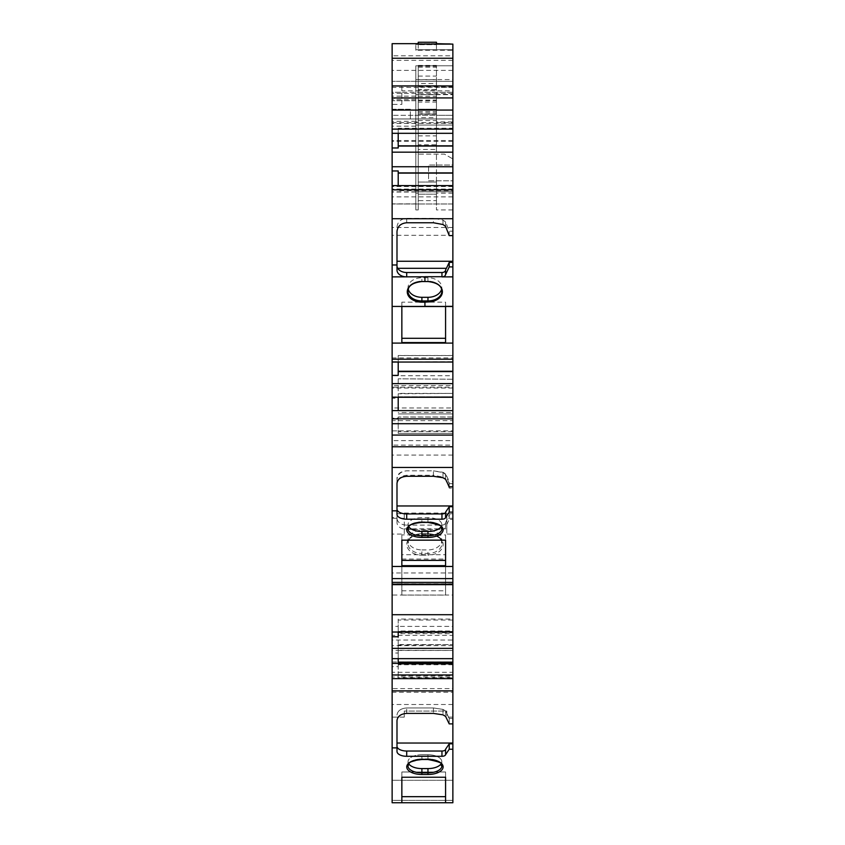 <?xml version="1.0" encoding="UTF-8"?>
<svg xmlns="http://www.w3.org/2000/svg" width="845" height="845" viewBox="0 0 845 845"><rect width="100%" height="100%" fill="white"/><g stroke="black" fill="none" stroke-linecap="round" stroke-linejoin="round"><path stroke-width="0.63" stroke-dasharray="4.22 3.17" d="M418.254 121.881L418.254 182.045L418.254 144.78L436.464 144.78L436.464 200.614L418.254 200.614L418.254 182.045L418.254 209.94L418.254 121.881L415.825 121.881L415.825 209.94L415.825 191.752L452.867 191.752L452.867 209.94L452.867 121.881L436.464 121.881L436.464 92.253L415.825 92.253L415.825 121.881M452.867 121.881L452.867 92.253L436.464 92.253L436.464 144.78M452.867 633.665L452.867 632.683L398.206 632.683L398.206 633.665L452.867 633.665L452.867 640.035L392.133 640.035L392.133 645.664L392.133 430.855L398.206 430.855L398.206 433.358L452.867 433.358L398.206 433.358M398.206 633.665L398.206 650.386L392.133 650.386L392.133 640.035M452.867 379.225L398.206 378.803L452.867 379.225L452.867 385.573L392.133 385.573L392.133 104.4L401.85 104.4L401.85 92.253L392.133 92.253L392.133 43.665L452.867 43.665L452.867 55.812L392.133 55.812M398.206 379.225L398.206 398.259L392.133 398.259L392.133 385.573M436.464 114.297L418.254 114.297L418.254 125.039L415.825 125.039L415.825 118.965L452.867 118.965L452.867 125.039L415.825 125.039L415.825 79.578L452.867 79.578L452.867 125.039L415.825 125.039L452.867 125.039L415.825 125.039L452.867 125.039L415.825 125.039L452.867 125.039L452.867 158.966L444.449 154.107L415.825 154.107L415.825 125.039L452.867 125.039L452.867 115.321L452.867 125.039L415.825 125.039L415.825 118.965L392.133 118.965L410.353 118.965L410.353 115.321L410.353 118.965L415.825 118.965L410.353 118.965L410.353 109.248L392.133 109.248L392.133 115.321L392.133 109.248L410.353 109.248L410.353 115.321L392.133 115.321L392.133 118.965L392.133 115.321L452.867 115.321L436.464 115.321L436.464 149.481L418.254 149.481L418.254 117.677L436.464 117.677L436.464 125.039L418.254 125.039L436.464 125.039L436.464 102.076L418.254 102.076L418.254 125.039L415.825 125.039L452.867 125.039L418.254 125.039L418.254 149.481M392.133 125.039L392.133 203.867L392.133 125.039M436.464 200.614L436.464 182.045L436.464 194.192L418.254 194.192L436.464 194.192L436.464 209.94L436.464 121.881M418.254 102.076L418.254 65.424L418.254 125.039L418.254 109.174L418.254 125.039L415.825 125.039L415.825 154.107L444.449 154.107L452.867 158.966L452.867 165.039L428.573 165.039L452.867 165.039L452.867 180.819L428.573 180.819L428.573 165.039L428.573 180.819L452.867 180.819L452.867 191.752L415.825 191.752L415.825 203.867L392.133 203.867M452.867 94.302L452.867 86.179L452.867 92.253L415.825 92.253L415.825 94.682L452.867 94.682L415.825 94.682L452.867 94.302L452.867 87.341L415.825 87.341L415.825 94.302M452.867 86.961L415.825 86.961L415.825 125.039L415.825 118.965L452.867 118.965L452.867 125.039L452.867 118.965L452.867 125.039L436.464 125.039L436.464 109.174L436.464 115.321L410.353 115.321L410.353 118.965L392.133 118.965L415.825 118.965L415.825 125.039L415.825 118.965L415.825 125.039L415.825 118.965L415.825 125.039L415.825 118.965L452.867 118.965L452.867 125.039L436.464 125.039L436.464 65.424L436.464 102.076M415.825 50.277L415.825 44.109L415.825 49.739L452.867 49.739L415.825 49.739L415.825 50.277L452.867 50.277L452.867 44.109L452.867 50.277M418.254 44.109L418.254 49.739L436.464 49.739L418.254 49.739L418.254 42.25M392.133 189.544L392.133 81.321L392.133 189.544L418.254 189.544L418.254 200.614M392.133 122.694L452.867 122.694L452.867 203.983L392.133 203.983L452.867 203.983L452.867 81.321L392.133 81.321L418.254 81.321L418.254 89.897L436.464 89.612L436.464 81.321L436.464 89.897L418.254 89.897M418.254 144.78L418.254 189.544M452.867 122.694L452.867 81.321L418.254 81.321L418.254 83.539L436.464 83.539M415.825 87.341L415.825 65.783L452.867 65.783L452.867 87.341M452.867 125.039L415.825 125.039L415.825 118.965L452.867 118.965L452.867 125.039L452.867 118.965L415.825 118.965L415.825 125.039L415.825 118.965L452.867 118.965L452.867 125.039L452.867 118.965L415.825 118.965L452.867 118.965L415.825 118.965L452.867 118.965L452.867 125.039M392.133 359.199L392.133 357.953L392.133 359.199M452.867 357.953L452.867 359.199L452.867 357.953L392.133 357.953M392.133 584.655L392.133 518.302L392.133 584.655M452.867 572.984L452.867 518.302L452.867 584.655L452.867 572.984L392.133 572.984M449.223 749.23L449.223 743.811L445.579 749.251L445.579 754.669L449.223 749.23L452.867 749.23L452.867 802.75L392.133 802.75L452.867 802.75L452.867 800.352L452.867 802.75L392.133 802.75L392.133 677.003L398.206 677.003L398.206 678.355L398.206 677.796L452.867 677.796L452.867 678.355L398.206 678.355M392.133 747.888L396.992 747.888L396.992 720.51C397.615 716.222 400.847 713.856 406.709 713.402L433.432 713.402L442.981 714.828L445.579 716.38L449.223 723.89L449.223 718.451L445.579 710.93L442.981 709.388L433.432 707.952L406.709 707.952C400.847 708.406 397.615 710.782 396.992 715.071C397.615 710.782 400.847 708.406 406.709 707.952L433.432 707.952L442.981 709.388L445.579 710.93L449.223 718.451L449.223 723.89L452.867 723.89L452.867 692.266L392.133 692.266M452.867 704.508L392.133 704.508M452.867 692.266L452.867 688.601L392.133 688.601M452.867 663.864L452.867 675.768L398.206 675.768L398.206 663.864L452.867 663.864L452.867 672.282L392.133 672.282L392.133 650.386M452.867 672.282L452.867 661.984L392.133 661.984M452.867 640.035L452.867 645.664L452.867 635.345L392.133 635.345M452.867 645.664L392.133 645.664M452.867 635.345L452.867 595.038L392.133 595.038M449.223 486.783L449.223 481.344L445.579 473.823L442.981 472.281L433.432 470.845L442.981 472.587L445.579 474.489L449.223 483.689L449.223 488.135L452.867 488.135L452.867 445.093L392.133 445.093M452.867 455.075L392.133 455.075M452.867 445.093L452.867 440.604L392.133 440.604M452.867 416.976L452.867 431.563L398.206 431.563L398.206 416.976L452.867 416.976L452.867 420.62L392.133 420.62L392.133 398.259M452.867 420.62L452.867 407.998L392.133 407.998M452.867 385.573L452.867 388.013L452.867 383.524L392.133 383.524M452.867 388.013L392.133 388.013M452.867 383.524L452.867 387.179L392.133 387.179M452.867 387.179L452.867 375.708L392.133 375.708M452.867 375.708L452.867 90.816L401.85 90.816L401.85 86.179L401.85 92.253L452.867 92.253L392.133 92.253L392.133 104.4M452.867 90.816L452.867 86.179L401.85 86.179L452.867 86.179L452.867 55.812M452.867 79.578L452.867 58.242L392.133 58.242M452.867 85.926L392.133 85.926M392.133 97.925L392.133 141.347L392.133 97.925L452.867 97.925L452.867 141.347L452.867 97.925M424.929 276.716L424.929 281.543M406.709 276.801L392.133 276.801M424.929 301.95L424.929 306.429L401.85 306.429L401.85 342.584M408.251 289.127A13.837 9.781 0 0 1 408.061 287.321A13.837 9.781 0 0 1 421.898 277.751L427.961 277.751A13.837 9.781 0 0 1 441.798 287.321A13.837 9.781 0 0 1 441.608 289.127M452.867 276.716L441.956 276.716M452.867 440.604L452.867 430.855L398.206 430.855L398.206 418.18L392.133 418.18L392.133 420.62M452.867 688.601L452.867 677.003L398.206 677.003L398.206 666.652L392.133 666.652L392.133 672.282M392.133 626.409L392.133 632.039L392.133 626.409L398.206 626.409L398.206 620.04L452.867 620.04L452.867 626.409L398.206 626.409L398.206 632.039M452.867 630.972L452.867 619.058L398.206 619.058L398.206 630.972L452.867 630.972L452.867 632.039L452.867 626.409M392.133 361.681L398.206 361.681L398.206 355.555L452.867 355.555L452.867 361.681L398.206 362.04M452.867 355.555L452.867 361.681M452.867 58.242L452.867 65.783L415.825 65.783L415.825 203.867M418.254 43.665L436.464 43.665M404.28 513.042L446.794 513.042L446.794 528.833L404.28 528.833L404.28 513.042L404.28 534.082L392.133 534.082M404.28 518.302L392.133 518.302M392.133 800.352L392.133 780.284L392.133 800.352L452.867 800.352L452.867 780.284L392.133 780.284L392.133 717.13L392.133 780.284L452.867 780.284L452.867 800.352L392.133 800.352M404.28 717.13L392.133 717.13L404.28 717.13L404.28 711.057L404.28 717.13M401.85 595.091L401.85 554.732L401.85 595.091L445.579 595.091L445.579 554.732L401.85 554.732M452.867 355.491L398.206 355.491L398.206 375.381M392.133 396.896L452.867 396.738L398.206 396.738L398.206 410.607M452.867 396.749L398.206 396.738M452.867 717.13L446.794 717.13L452.867 717.13L452.867 780.284L452.867 717.13M452.867 518.302L446.794 518.302L446.794 534.082L452.867 534.082M401.85 590.803L445.579 590.803L445.579 595.091M445.579 590.803L445.579 554.732M401.85 559.02L445.579 559.02M445.579 522.58L445.579 527.09L449.223 519.411L449.223 514.89L445.579 522.58L445.579 527.09A3.644 2.577 180 0 1 441.956 529.392L406.709 529.392A9.717 6.866 0 0 1 396.992 522.527L396.992 518.228A9.717 6.866 0 0 0 406.709 525.104L406.709 529.392M452.867 595.038L452.867 519.411L449.223 519.411M396.992 477.964L396.992 483.403L396.992 477.964C397.615 473.665 400.847 471.299 406.709 470.845L433.432 470.834L433.432 475.281L406.709 475.281C400.847 475.841 397.615 478.735 396.992 483.995L396.992 517.457L392.133 517.457M396.992 517.457L396.992 522.527M445.579 802.75L445.579 796.677L401.85 796.677L445.579 796.677L445.579 802.75L445.579 771.981L401.85 771.981L401.85 802.75L401.85 771.981L401.85 777.242L445.579 777.242L445.579 771.981L445.579 777.242M401.85 802.75L401.85 796.677L445.579 796.677L445.579 771.981L401.85 771.981L401.85 777.242M406.709 751.036L441.956 751.036A3.644 1.817 180 0 0 445.579 749.409L445.579 754.669A3.644 1.817 180 0 1 441.956 756.296L406.709 756.296A9.717 4.859 0 0 1 396.992 751.437L396.992 746.177A9.717 4.859 0 0 0 406.709 751.036L406.709 756.296M396.992 747.888L396.992 746.177M445.579 534.896L445.579 540.156L445.579 534.896L401.85 534.896L401.85 540.156L401.85 534.896M445.579 565.654L445.579 560.393M401.85 565.654L401.85 560.393M449.223 488.135L445.579 478.925L442.981 477.034L433.432 475.281M445.579 512.154L445.579 517.573M396.992 514.341L396.992 505.965M433.432 476.295L433.432 470.845L406.709 470.845C400.847 471.394 397.615 474.298 396.992 479.548L396.992 483.995M445.579 473.823L445.579 479.273M452.867 481.344L452.867 486.783L452.867 481.344L449.223 481.344M452.867 412.497L452.867 413.944L398.206 413.944L452.867 413.944L452.867 410.607L452.867 412.497L398.206 412.497M445.579 269.977L445.579 274.583M396.992 270.02L396.992 231.477M396.992 227.03C397.615 221.781 400.847 218.876 406.709 218.316L433.432 218.316L433.432 222.763M449.223 235.618L449.223 231.171L445.579 221.971L445.579 226.418M452.867 231.171L452.867 235.618L452.867 231.171L449.223 231.171M445.579 221.971L442.981 220.07L433.432 218.316M445.579 474.489L445.579 478.925M396.992 479.548L396.992 518.228M452.867 519.411L452.867 514.89L449.223 514.89M445.579 522.801A3.644 2.577 180 0 1 441.956 525.104L406.709 525.104M449.223 483.689L452.867 483.689L452.867 488.135M445.579 710.93L445.579 716.38L445.579 710.93M452.867 749.23L452.867 743.811L449.223 743.811M449.223 718.451L452.867 718.451L452.867 723.89L452.867 718.451L449.223 718.451M445.579 749.409L445.579 754.669M398.206 630.972L398.206 636.76M398.206 129L398.206 128.26L452.867 128.26L452.867 133.32L452.867 129L398.206 129L398.206 147.97M392.133 653.027L392.133 658.656L392.133 653.027L398.206 653.027L398.206 650.238L452.867 650.439L398.206 650.439M398.206 658.656L398.206 653.027M398.206 663.864L398.206 666.652M398.206 416.976L398.206 418.18M415.825 121.3L392.133 121.3M415.825 98.326L392.133 98.326L415.825 98.326M415.825 100.756L392.133 100.756L415.825 100.756M415.825 86.296L392.133 86.296M446.794 513.042L446.794 518.302M446.794 528.833L446.794 534.082M404.28 528.833L404.28 534.082M446.794 711.057L446.794 717.13L446.794 711.057L404.28 711.057L446.794 711.057M401.85 104.4L401.85 90.816M415.825 79.578L415.825 86.961M392.133 418.18L392.133 430.855M398.206 431.563L398.206 433.274M452.867 430.855L452.867 433.358M398.206 398.259L398.206 393.379L452.867 393.379L398.206 393.781M452.867 407.998L452.867 393.781M398.206 378.803L398.206 393.379M398.206 650.386L398.206 644.598L452.867 644.598L398.206 645.062M452.867 661.984L452.867 645.062M398.206 632.683L398.206 644.598M392.133 666.652L392.133 677.003M398.206 675.768L398.206 677.796M452.867 677.003L452.867 678.355M452.867 664.17L452.867 663.378L452.867 664.73L452.867 664.17L398.206 664.17L398.206 650.238M398.206 664.17L398.206 663.378M398.206 133.32L398.206 128.26M398.206 170.965L398.206 185.604M452.867 190.674L452.867 185.604L452.867 190.674L398.206 190.674M398.206 619.058L398.206 620.04M452.867 129L452.867 128.26M452.867 619.058L452.867 620.04M452.867 723.89L452.867 743.811M452.867 675.768L452.867 677.796M452.867 632.683L452.867 644.598M452.867 483.689L452.867 514.89M452.867 431.563L452.867 433.274M452.867 378.803L452.867 393.379M408.758 526.741A13.837 6.918 0 0 1 408.061 524.481A13.837 6.918 0 0 1 421.898 517.647L427.961 517.647A13.837 6.918 0 0 1 441.798 524.481A13.837 6.918 0 0 1 441.101 526.741M421.898 549.915L427.961 549.915A13.837 9.781 0 0 0 441.798 539.913A13.837 9.781 0 0 0 427.961 530.343L421.898 530.343A13.837 9.781 0 0 0 408.061 539.913A13.837 9.781 0 0 0 421.898 549.915L421.898 553.443A13.942 9.855 180 0 1 407.955 543.367A13.942 9.855 180 0 1 421.898 533.723L427.961 533.713A13.942 9.855 180 0 1 441.903 543.367A13.942 9.855 180 0 1 427.961 553.443L427.961 555.144A15.157 10.721 0 0 0 443.118 544.423A15.157 10.721 0 0 0 427.961 533.713L421.898 533.713A15.157 10.721 0 0 0 406.741 544.423A15.157 10.721 0 0 0 421.898 555.144L421.898 553.443L427.961 553.443L427.961 549.915M421.898 768.58L427.961 768.58A13.837 6.918 0 0 0 441.798 761.577A13.837 6.918 0 0 0 427.961 754.743L421.898 754.743A13.837 6.918 0 0 0 408.061 761.577A13.837 6.918 0 0 0 421.898 768.58L421.898 772.858A13.942 6.971 180 0 1 407.955 765.802A13.942 6.971 180 0 1 421.898 758.926A13.942 6.971 180 0 0 407.955 765.802C411.198 765.316 400.012 763.722 421.898 759.507L421.898 758.926L427.961 758.926L421.898 759.349L421.898 754.743L427.961 754.743A13.837 6.918 0 0 1 441.798 761.577A13.837 6.918 0 0 1 441.101 763.827M408.758 763.827A13.837 6.918 0 0 1 408.061 761.577A13.837 6.918 0 0 1 421.898 754.743L421.898 758.926L427.961 759.349A15.157 7.573 0 0 1 443.118 766.922A15.157 7.573 0 0 1 427.961 774.495L427.961 772.858L421.898 772.858L421.898 774.495L427.961 774.495M401.85 302.14L401.85 306.429L401.85 302.14L445.579 302.14L445.579 306.344M445.579 302.14L445.579 342.584M452.867 189.935L398.206 189.935M446.413 268.214L397.699 268.214M452.867 513.728L396.992 513.728M452.867 743.03L396.992 743.03M436.464 89.897L418.254 89.612L418.254 83.539M436.464 44.109L436.464 42.25M436.464 44.679L436.464 49.739L436.464 44.679L418.254 44.679L436.464 44.679M418.254 114.297L436.464 114.033L418.254 114.033L418.254 117.677M436.464 149.481L436.464 117.677M418.254 109.174L436.464 109.174L418.254 109.174M418.254 100.756L436.464 100.756M418.254 94.83L436.464 94.83M452.867 193.199L436.464 193.199M418.254 193.199L415.825 193.199M452.867 189.544L436.464 189.544M418.254 87.394L392.133 87.394M452.867 87.394L436.464 87.394M452.867 583.81L392.133 583.81M452.867 235.322L392.133 235.322M452.867 227.506L392.133 227.506M452.867 196.874L392.133 196.874M452.867 86.179L392.133 86.179M452.867 70.388L392.133 70.388M452.867 123.338L392.133 123.338M452.867 140.513L392.133 140.513M440.129 286.254A13.942 9.855 180 0 0 427.961 281.216L427.961 281.543M421.898 281.491L421.898 281.216A13.942 9.855 180 0 0 407.955 290.86L408.061 287.321M427.961 277.751L427.961 281.216L421.898 281.216L421.898 277.751M452.867 60.365L392.133 60.365M452.867 189.058L392.133 189.058M421.898 774.495A15.157 7.573 0 0 1 406.741 766.922A15.157 7.573 0 0 1 421.898 759.349L427.961 759.507C449.846 763.722 438.661 765.316 441.903 765.802A13.942 6.971 180 0 0 427.961 758.926A13.942 6.971 180 0 1 441.903 765.802A13.942 6.971 180 0 1 427.961 772.858L427.961 768.58M441.798 524.481L441.903 528.716A13.942 6.971 180 0 0 427.961 521.83L427.961 522.252M421.898 522.252L421.898 521.83A13.942 6.971 180 0 0 407.955 528.716L408.061 524.481M421.898 555.144L427.961 555.144M406.709 476.295L406.709 475.281M442.981 472.281L442.981 477.721M406.709 222.763L406.709 218.316M442.981 220.07L442.981 224.516M442.981 472.587L442.981 477.034M441.956 525.104L441.956 529.392M442.981 709.388L442.981 714.828L442.981 709.388M406.709 713.402L406.709 707.952L406.709 713.402M433.432 707.952L433.432 713.402L433.432 707.952M441.956 751.036L441.956 756.296M452.867 631.437L398.206 631.437M452.867 664.064L398.206 664.064M452.867 417.05L398.206 417.05M452.867 186.534L392.133 186.534M415.825 192.047L392.133 192.047M415.825 99.689L392.133 99.689M415.825 96.161L392.133 96.161M415.825 126.19L392.133 126.19M452.867 93.468L392.133 93.468M452.867 191.836L392.133 191.836M427.961 517.647L427.961 521.83L421.898 521.83L421.898 517.647M421.898 530.343L421.898 533.723M427.961 530.343L427.961 533.723M427.961 754.743L427.961 758.926L427.961 754.743M418.254 182.045L436.464 182.045L418.254 182.045M418.254 135.887L436.464 135.887M418.254 120.571L436.464 120.571M418.254 112.934L436.464 112.934M418.254 100.048L436.464 100.048M418.254 111.603L436.464 111.603M418.254 96.541L436.464 96.541M418.254 79.715L436.464 79.715M418.254 66.237L436.464 66.237M418.254 67.199L436.464 67.199M418.254 76.103L436.464 76.103M418.254 85.651L436.464 85.651M452.867 209.94L436.464 209.94M418.254 209.94L415.825 209.94M452.867 141.347L392.133 141.347M441.798 287.321L441.903 290.86M408.061 539.913L407.955 543.367C407.216 538.878 411.864 535.783 421.898 534.061L427.961 534.061C437.995 535.783 442.643 538.878 441.903 543.367L441.798 539.913M452.867 664.73L398.206 664.73M408.061 761.577L407.955 765.802L408.061 761.577M441.798 761.577L441.903 765.802L441.798 761.577M418.254 65.424L436.464 65.424"/><path stroke-width="1.27" d="M424.929 306.344L452.867 306.513L452.867 343.091L392.133 343.091L392.133 362.04L452.867 362.04L452.867 359.199L392.133 359.199M452.867 343.091L452.867 359.199M392.133 383.63L392.133 397.266L452.867 397.266L452.867 383.63L392.133 383.63L392.133 362.04M392.133 418.856L392.133 410.607L452.867 410.607L452.867 418.856L392.133 418.856L392.133 632.039L452.867 632.039L452.867 658.656L392.133 658.656L392.133 648.358L452.867 648.358M452.867 418.856L452.867 423.704L392.133 423.704M452.867 423.704L452.867 435.08L392.133 435.08M452.867 435.08L452.867 446.762L392.133 446.762M452.867 446.762L452.867 467.454L392.133 467.454M449.223 512.133L445.579 517.573L445.579 512.154L449.223 506.715L449.223 512.133L452.867 512.133L452.867 632.039M452.867 566.456L392.133 566.456M392.133 674.975L392.133 663.378L452.867 663.378L452.867 674.975L392.133 674.975L392.133 802.75L452.867 802.75L452.867 749.23L449.223 749.23L445.579 754.669L445.579 749.251L449.223 743.811L449.223 749.23M452.867 674.975L452.867 678.641L392.133 678.641M452.867 678.641L452.867 690.883L392.133 690.883M415.825 44.109L452.867 44.109L452.867 58.242L392.133 58.242L392.133 133.32L452.867 133.32L452.867 129.105L392.133 129.105M452.867 58.242L452.867 85.926L392.133 85.926M452.867 85.926L452.867 97.925L392.133 97.925M452.867 97.925L452.867 129.105M398.206 145.847L452.867 145.847L452.867 152.174L392.133 152.174L392.133 306.429L424.929 306.429L424.929 302.172L421.898 302.172L421.898 300.936L427.961 300.936L427.961 301.95A14.428 10.203 180 0 0 442.389 291.747A14.428 10.203 180 0 0 427.961 281.543L421.898 281.491A14.629 10.341 180 0 0 407.269 291.831A14.629 10.341 180 0 0 421.898 302.172M452.867 152.174L452.867 166.75L392.133 166.75M392.133 185.604L452.867 185.604L452.867 218.739L392.133 218.739M452.867 189.829L392.133 189.829M397.752 268.298A9.717 6.866 0 0 0 406.709 272.512L441.956 272.512L441.956 276.716L424.929 276.716L424.929 281.491M424.929 276.801L392.133 276.885M427.961 301.95L424.929 302.172M441.608 289.127A13.837 9.781 0 0 1 427.961 297.313L421.898 297.313A13.837 9.781 0 0 1 408.251 289.127M445.579 306.344L452.867 306.344L452.867 276.885L441.956 276.885A3.644 2.577 180 0 0 445.579 274.583L445.579 269.977L446.371 268.298M392.133 306.429L401.85 306.429M418.254 43.665L392.133 43.665L392.133 58.242M436.464 43.665L452.867 44.109M452.867 614.716L392.133 614.716M406.709 276.885A9.717 6.866 0 0 1 396.992 270.02L396.992 264.981L392.133 264.981M398.206 362.04L398.206 375.381L392.133 375.381M398.206 371.251L452.867 371.251L452.867 383.63M392.133 410.607L392.133 397.266M398.206 410.607L398.206 397.266M445.579 777.242L445.579 796.677L401.85 796.677L401.85 777.242L445.579 777.242L445.579 802.75M401.85 777.242L401.85 802.75M396.992 746.177A9.717 4.859 0 0 0 406.709 751.036L406.709 756.296L441.956 756.296A3.644 1.817 180 0 0 445.579 754.669M406.709 756.296A9.717 4.859 0 0 1 396.992 751.437L396.992 747.888L392.133 747.888M445.579 540.156L445.579 560.393L401.85 560.393L401.85 540.156L445.579 540.156L445.579 565.654L401.85 565.654L401.85 540.156M445.579 517.573L445.579 517.573A3.644 1.817 180 0 1 441.956 519.2L406.709 519.2A9.717 4.859 0 0 1 396.992 514.341L396.992 510.824L392.133 510.824M396.992 265.721A9.717 6.866 0 0 0 397.699 268.298L446.413 268.298L449.223 262.383L449.223 266.904L452.867 266.904L452.867 276.885M449.223 266.904L445.579 274.583M452.867 218.739L452.867 235.618L449.223 235.618L445.579 226.418L442.981 224.516L433.432 222.763L406.709 222.763C400.847 223.323 397.615 226.228 396.992 231.477L396.992 264.981M452.867 467.454L452.867 486.783L449.223 486.783L445.579 479.273L442.981 477.721L433.432 476.295L406.709 476.295C400.847 476.738 397.615 479.115 396.992 483.403L396.992 510.824M452.867 690.883L452.867 723.89L449.223 723.89L445.579 716.38L442.981 714.828L433.432 713.402L406.709 713.402C400.847 713.856 397.615 716.222 396.992 720.51L396.992 747.888M396.992 509.081A9.717 4.859 0 0 0 406.709 513.94L441.956 513.94A3.644 1.817 180 0 0 445.579 512.313M449.223 506.715L452.867 506.715L452.867 505.965L396.992 505.965L396.992 483.403M452.867 506.715L452.867 512.133M441.956 272.512A3.644 2.577 180 0 0 445.579 270.21M449.223 262.383L452.867 262.383L452.867 266.904M406.709 751.036L441.956 751.036A3.644 1.817 180 0 0 445.579 749.409M449.223 743.811L452.867 743.811L452.867 749.23M398.206 632.039L398.206 636.76L392.133 636.76L392.133 648.358M398.206 185.604L398.206 170.965L392.133 170.965M398.206 133.32L398.206 147.97L392.133 147.97L392.133 152.174M392.133 663.378L392.133 658.656M398.206 663.378L398.206 658.656M392.133 147.97L392.133 133.32M452.867 166.75L452.867 173.088L398.206 173.088M392.133 636.76L392.133 632.039M452.867 145.847L452.867 133.32M452.867 185.604L452.867 173.088M452.867 262.383L452.867 235.618M452.867 371.251L452.867 362.04M452.867 410.607L452.867 397.266M452.867 505.965L452.867 486.783M452.867 663.378L452.867 658.656M452.867 743.811L452.867 723.89M441.101 526.741A13.837 6.918 0 0 1 427.961 531.484L421.898 531.484A13.837 6.918 0 0 1 408.758 526.741M441.101 763.827A13.837 6.918 0 0 1 427.961 768.58L421.898 768.58A13.837 6.918 0 0 1 408.758 763.827M445.579 306.513L445.579 342.584L401.85 342.584L401.85 306.513L445.579 306.513M392.133 306.513L392.133 343.091M445.579 338.285L401.85 338.285M452.867 662.142L398.206 662.142M452.867 743.03L396.992 743.03M452.867 261.253L396.992 261.253M445.579 306.429L424.929 306.429M418.254 44.109L418.254 42.25L436.464 42.25L436.464 44.109M418.254 42.25L436.464 42.25M421.898 536.353L421.898 535.772L427.961 535.772L427.961 537.409L421.898 537.409L421.898 536.353M421.898 773.45L421.898 772.858L427.961 772.858L427.961 774.495L421.898 774.495L421.898 773.45M452.867 578.582L392.133 578.582M452.867 582.374L392.133 582.374M452.867 584.17L392.133 584.17M452.867 110.061L392.133 110.061M421.898 297.313L421.898 300.936A13.942 9.855 180 0 1 407.955 290.86C408.272 285.695 412.92 282.6 421.898 281.554L427.961 281.543C436.939 282.6 441.576 285.695 441.903 290.86A13.942 9.855 180 0 0 440.129 286.254M427.961 297.313L427.961 300.936A13.942 9.855 180 0 0 441.903 290.86M452.867 371.599L398.206 371.599M421.898 774.495A15.157 7.573 0 0 1 406.741 766.922A15.157 7.573 0 0 1 421.898 759.349L427.961 759.349A15.157 7.573 0 0 1 443.118 766.922A15.157 7.573 0 0 1 427.961 774.495M427.961 768.58L427.961 772.858A13.942 6.971 180 0 0 441.903 765.802C438.661 765.316 449.846 763.722 427.961 759.507L421.898 759.507C406.698 761.049 409.255 764.207 407.955 765.802A13.942 6.971 180 0 0 421.898 772.858L421.898 768.58M421.898 537.409A15.157 7.573 0 0 1 406.741 529.826A15.157 7.573 0 0 1 421.898 522.252L427.961 522.252A15.157 7.573 0 0 1 443.118 529.826A15.157 7.573 0 0 1 427.961 537.409M427.961 531.484L427.961 535.772A13.942 6.971 180 0 0 441.903 528.716C438.661 528.22 449.846 526.636 427.961 522.411L421.898 522.411C406.698 523.963 409.255 527.111 407.955 528.716A13.942 6.971 180 0 0 421.898 535.772L421.898 531.484M441.956 513.94L441.956 519.2M406.709 513.94L406.709 519.2M406.709 272.512L406.709 276.801M441.956 751.036L441.956 756.296M452.867 146.027L398.206 146.027M452.867 172.898L398.206 172.898M452.867 584.655L392.133 584.655"/></g></svg>
